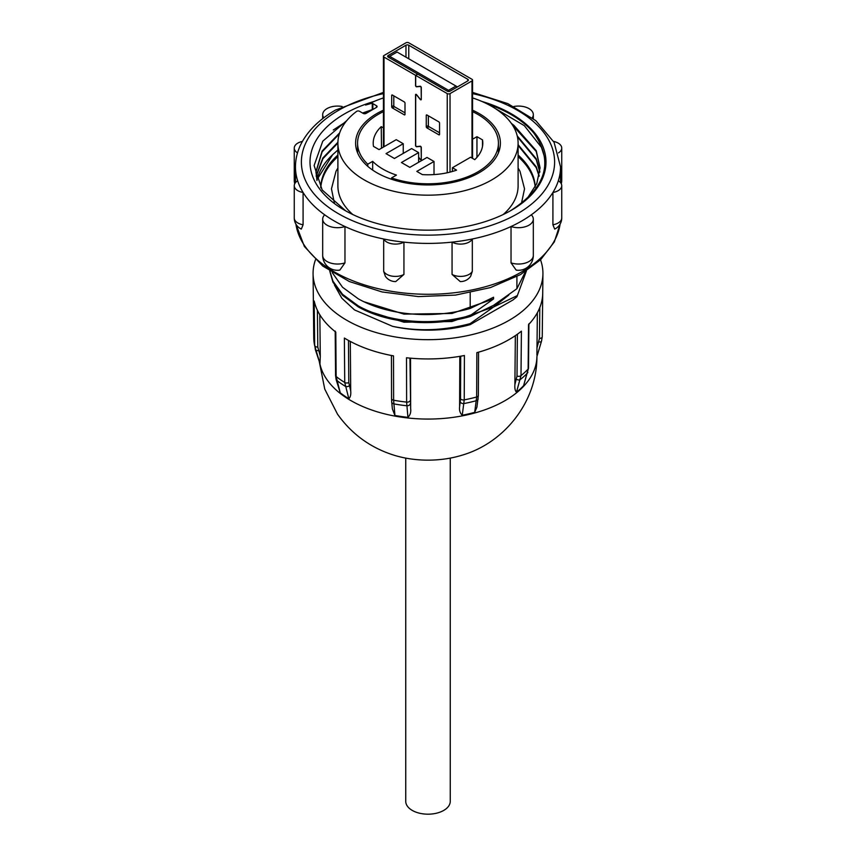 <?xml version="1.0" encoding="UTF-8"?>
<svg xmlns="http://www.w3.org/2000/svg" width="856" height="856" viewBox="0 0 856 856"><rect width="100%" height="100%" fill="white"/><g stroke="black" fill="none" stroke-linecap="round" stroke-linejoin="round"><path stroke-width="1.28" d="M467.793 80.913L467.793 79.298A1.98 1.145 180 0 1 468.371 80.111A1.98 1.145 180 0 1 467.793 80.913L450.031 91.175A1.98 1.145 180 0 1 447.239 91.175L417.792 74.172L415.695 75.382L415.695 85.29A0.984 0.567 -120 0 0 416.744 86.595L420.232 86.285A0.984 0.567 60 0 1 421.291 87.59L421.291 99.328A0.984 0.567 60 0 1 420.232 99.424L420.392 99.339M416.84 95.016L416.744 95.07A0.984 0.567 -120 0 0 415.695 95.166L415.695 145.242A0.984 0.567 -120 0 0 416.744 146.547L420.232 146.237A0.984 0.567 60 0 1 421.291 147.542L421.291 159.28A0.984 0.567 60 0 1 420.232 159.376L420.392 159.291M421.291 147.66L421.141 147.746A0.984 0.567 -120 0 0 420.093 146.44L420.414 146.258M416.979 146.526L416.605 146.751A0.984 0.567 60 0 1 415.556 145.445L415.695 145.359M421.291 87.708L421.141 87.794A0.984 0.567 -120 0 0 420.093 86.488L420.414 86.306M416.979 86.574L416.605 86.798A0.984 0.567 60 0 1 415.556 85.493L415.695 85.407M315.479 259.796A114.929 66.351 -0 0 0 313.071 273.738A114.929 66.351 -0 0 0 321.321 298.027A114.929 66.351 -0 0 0 449.432 338.516A114.929 66.351 -0 0 0 542.929 273.738A114.929 66.351 -0 0 0 540.521 259.796M317.405 310.321L317.801 347.065L320.283 356.235L319.984 363.618L314.655 345.599L314.184 301.012A114.725 66.233 -0 0 0 321.514 317.362A114.725 66.233 -0 0 0 335.787 332.107L336.151 376.544L340.249 392.786A108.915 62.884 -0 0 0 344.38 395.836A108.915 62.884 -0 0 0 348.831 398.725L344.733 382.482L344.369 338.045A114.725 66.233 -0 0 0 393.514 355.882L393.621 400.223L394.926 415.46A108.915 62.884 -0 0 0 401.378 416.519A108.915 62.884 -0 0 0 407.927 417.343L406.621 402.106L406.504 357.776A114.725 66.233 -0 0 0 464.412 355.518L464.23 399.87L462.24 415.235A108.915 62.884 -0 0 0 468.542 413.908A108.915 62.884 -0 0 0 474.684 412.357L476.664 396.991L476.846 352.64A114.725 66.233 -0 0 0 521.4 331.165L521.004 375.624L516.478 392.209A108.915 62.884 -0 0 0 520.223 388.999A108.915 62.884 -0 0 0 523.615 385.66L528.131 369.075L528.537 324.617A114.725 66.233 -0 0 0 542.725 293.116L542.929 273.738M542.244 336.75A2.964 1.712 -179.4 0 1 542.244 336.772L542.704 294.1L542.244 336.75L541.57 340.816A2.964 1.616 -162.1 0 1 541.527 341.116L536.915 356.578A108.915 62.884 -0 0 1 448.309 417.963A108.915 62.884 -0 0 1 326.917 379.593A108.915 62.884 -0 0 1 319.673 362.698M536.915 355.187L536.99 347.804L539.473 338.452L539.804 307.55M537.365 312.708L536.99 347.804M528.901 323.803L528.494 368.262L523.615 385.66M516.478 392.209C515.119 390.785 514.595 388.228 514.895 384.558L517.003 376.062L517.388 334.225M515.344 335.648L514.895 384.558M478.547 352.169L478.376 395.429L476.91 407.146L474.684 412.357M462.24 415.235C460.036 413.138 459.158 410.313 459.608 406.782L460.539 398.864L460.71 356.192M459.811 356.342L459.608 406.782M409.938 358.118L410.655 408.687L410.527 358.172M410.655 408.687C411.115 412.207 410.206 415.096 407.927 417.343M394.926 415.46L392.39 408.965L391.706 401.967A2.964 2.268 174.4 0 0 393.792 403.882A113.57 65.57 180 0 0 400.234 404.931A113.57 65.57 180 0 0 406.782 405.765A2.964 2.268 174.4 0 0 410.195 403.936M348.456 340.431L348.799 382.6L350.714 390.935L350.297 341.437M350.714 390.935C351.056 394.605 350.425 397.205 348.831 398.725M340.249 392.786L336.119 379.54A2.964 2.054 164 0 0 336.665 380.332A113.57 65.57 180 0 0 340.806 383.37A113.57 65.57 180 0 0 345.246 386.27A2.964 2.054 164 0 0 349.237 385.821M319.256 361.446L324.745 389.095L337.521 414.197C351.763 434.153 370.562 447.806 393.91 455.178A71.808 41.463 -0 0 0 462.09 455.178C504.655 442.83 537.129 401.346 536.915 356.578M405.744 458.11L405.744 801.334A22.256 12.851 0 0 0 412.26 810.418A22.256 12.851 0 0 0 436.517 813.2A22.256 12.851 0 0 0 450.256 801.334L450.256 458.11M376.522 107.364L376.522 105.748A1.98 1.145 180 0 1 377.1 106.561A1.98 1.145 180 0 1 376.522 107.364L366.036 113.42A1.98 1.145 180 0 1 363.233 113.42L359.563 111.301A1.98 1.145 0 0 0 356.599 111.408A90.105 52.023 0 0 0 337.895 143.145L337.895 185.87A90.105 52.023 0 0 0 352.833 214.556M503.168 214.556A90.105 52.023 0 0 0 518.105 185.87L518.105 143.145A90.105 52.023 0 0 0 491.719 106.358A90.105 52.023 0 0 0 472.576 97.926M337.895 143.145A90.105 52.023 0 0 0 364.281 179.931A90.105 52.023 0 0 0 462.486 191.209A90.105 52.023 0 0 0 518.105 143.145M383.424 111.665A70.427 40.66 0 0 0 378.202 114.394A70.427 40.66 0 0 0 357.573 143.145A70.427 40.66 0 0 0 367.759 164.191L372.67 161.356A63.697 36.776 0 0 0 396.446 175.084L391.534 177.93A70.427 40.66 0 0 0 477.798 171.896A70.427 40.66 0 0 0 498.427 143.145A70.427 40.66 0 0 0 472.576 111.665M391.534 177.93L391.534 179.257M383.424 110.199A72.396 41.805 0 0 0 355.604 143.145A72.396 41.805 0 0 0 376.8 172.698A72.396 41.805 0 0 0 455.702 181.761A72.396 41.805 0 0 0 500.396 143.145A72.396 41.805 0 0 0 479.2 113.581A72.396 41.805 0 0 0 472.576 110.199M552.912 224.775A12.262 7.083 0 0 0 558.144 222.988A12.262 7.083 0 0 0 561.739 217.98A12.262 12.262 0 0 1 554.677 229.087L552.912 224.775L552.912 192.472A12.262 7.083 0 0 0 558.144 190.685A12.262 7.083 0 0 0 561.739 185.677A12.262 7.083 0 0 0 558.337 180.787A132.541 76.516 180 0 1 552.912 192.472A132.541 76.516 180 0 1 531.309 214.824A132.541 76.516 180 0 1 521.721 220.998A132.541 76.516 180 0 1 511.032 226.53A14.841 8.571 0 0 0 528.976 225.181A14.841 8.571 0 0 0 533.32 219.125A14.841 8.571 0 0 0 531.309 214.824M511.032 262.878A14.841 8.571 180 0 0 528.976 261.519A14.841 8.571 180 0 0 533.32 255.463A14.841 14.841 0 0 1 516.179 270.122L511.032 262.878L511.032 226.53A132.541 76.516 180 0 1 472.319 238.995A132.541 76.516 180 0 1 452.064 242.13A12.262 7.083 0 0 0 469.216 242.023A12.262 7.083 0 0 0 472.319 238.995L472.319 271.309L470.65 276.274A12.262 12.262 0 0 1 460.26 281.581L452.064 274.434L452.064 242.13A132.541 76.516 180 0 1 403.936 242.13A132.541 76.516 180 0 1 383.681 238.995A12.262 7.083 0 0 0 403.936 242.13L403.936 274.434L395.74 281.581A12.262 12.262 0 0 1 385.35 276.274L383.681 271.309L383.681 238.995A132.541 76.516 180 0 1 344.968 226.53A132.541 76.516 180 0 1 324.692 214.824A14.841 8.571 0 0 0 322.68 219.125A14.841 8.571 0 0 0 330.116 226.551A14.841 8.571 0 0 0 344.968 226.53L344.968 262.878L339.821 270.122A14.841 14.841 0 0 1 322.68 255.463L322.68 219.125M320.765 187.849A107.321 61.964 180 0 1 337.895 156.648M337.895 155.043A107.321 61.964 0 0 0 320.7 187.732M333.273 130.005L345.77 121.873M363.971 113.688L367.973 112.307M512.658 125.318L513.311 125.736M316.164 175.844L322.819 158.028L337.906 142.246M316.206 176.25L322.937 158.66L337.895 143.059M316.988 180.477L315.939 171.799L322.113 151.073L339.671 132.862M315.939 172.206L322.124 151.844L339.318 133.921M518.105 144.653L536.241 166.845L539.226 175.844M518.105 145.456L536.241 167.658L539.13 176.25M517.227 135.879L536.241 158.767L539.858 171.799M517.441 136.864L536.241 159.58L539.804 172.206M511.385 123.424L513.9 125.34A112.061 64.703 0 0 0 511.685 123.853M513.9 125.34L536.241 150.699L540.061 167.765L536.787 183.612L527.135 198.581M512.605 125.243L536.241 151.501L540.061 168.172M374.222 101.404A118 68.127 0 0 0 344.561 113.869A118 68.127 0 0 0 344.561 210.212A118 68.127 0 0 0 511.439 210.212L511.439 210.212A118 68.127 0 0 0 481.778 101.404M346.841 120.546L322.755 141.197L314.109 165.518L322.177 189.968L345.76 210.897M516.906 276.584L516.906 288.718L525.541 271.512M332.289 272.668L342.55 287.263L358.407 298.905C387.811 315.286 431.916 319.374 470.201 308.47L470.201 292.731M363.843 309.786L404.011 322.209L451.989 321.535L493.559 307.004L508.774 295.095M329.753 271.052L332.941 282.18L342.55 295.341L358.407 306.983C387.811 323.354 431.916 327.452 470.201 316.549L493.559 305.325L516.906 288.718M329.892 271.138L332.941 281.175L342.55 294.336L358.407 305.977C387.811 322.348 431.916 326.436 470.201 315.532L470.201 316.549M516.906 296.797L526.419 270.935L516.906 296.797L512.926 299.985L470.201 324.627L470.201 323.611L493.559 307.004L516.906 295.791M470.201 324.627L467.9 325.269A98.419 56.817 0 0 1 392.562 326.329C417.856 331.604 443.74 330.705 470.201 323.611M392.562 326.329L354.523 309.925L341.833 298.22L334.503 285.144M363.843 301.708L404.011 314.131L451.989 313.457L493.559 298.937L470.201 315.532M470.201 308.47L493.559 297.246L493.559 298.937M510.187 210.929C546.256 187.839 554.132 161.88 533.812 133.044A117.454 67.817 0 0 0 487.16 103.897M372.274 102.795A117.454 67.817 0 0 0 365.576 105.042L372.274 103.148M372.274 109.611L362.559 113.035M316.848 179.878L332.695 154.658L337.895 150.003M316.913 180.167A112.061 64.703 180 0 1 332.695 154.658M365.576 105.042L372.274 102.881M494.704 108.166L524.343 125.682L541.452 147.35L544.79 157.9M535.268 186.876A107.321 61.964 0 0 0 518.105 155.043M518.105 156.648A107.321 61.964 180 0 1 535.171 187.068M558.487 152.892A12.262 7.083 0 0 0 561.739 148.099A12.262 7.083 0 0 0 553.597 141.422M297.663 180.787A12.262 7.083 0 0 0 294.261 185.677A12.262 7.083 0 0 0 303.088 192.472A132.541 76.516 180 0 1 297.663 180.787A132.541 76.516 180 0 1 295.459 166.888C295.491 158.606 297.546 150.592 301.633 142.834C308.524 130.059 319.812 119.134 335.509 110.06L383.424 92.405M302.403 141.422A12.262 7.083 0 0 0 294.261 148.099A12.262 7.083 0 0 0 297.514 152.892M342.111 106.497A14.841 8.571 0 0 0 322.68 114.651A14.841 8.571 0 0 0 323.75 117.828M532.25 117.828A14.841 8.571 0 0 0 533.32 114.651A14.841 8.571 0 0 0 513.889 106.497M303.088 224.775L301.323 229.087A12.262 12.262 0 0 1 294.261 217.98A12.262 7.083 0 0 0 303.088 224.775L303.088 192.472A132.541 76.516 180 0 0 324.692 214.824M376.522 105.748L372.852 103.629L372.852 109.493M383.424 97.926A90.105 52.023 0 0 0 373.045 101.918A1.98 1.145 0 0 0 372.274 102.827A1.98 1.145 0 0 0 372.852 103.629M403.24 153.395L403.24 143.712L396.242 139.667L379.048 149.607L373.494 146.397A54.795 31.64 0 0 1 373.205 143.145A54.795 31.64 0 0 1 381.241 126.645L381.498 148.184M434.013 174.592L434.013 161.474L427.016 157.44L409.821 167.369L401.421 162.522L418.627 152.593L411.629 148.559L394.434 158.488L386.035 153.641L403.24 143.712M482.506 146.397L482.506 139.881L476.953 136.682L476.953 157.354M452.407 171.468L452.407 167.733L470.597 157.237L474.759 159.644A54.795 31.64 0 0 0 482.795 143.145A54.795 31.64 0 0 0 482.506 139.881M434.013 161.474L416.808 171.403L422.361 174.613A54.795 31.64 0 0 0 456.569 170.141L452.407 167.733M472.576 139.218L476.953 136.682M418.627 162.287L418.627 152.593M383.424 127.908L381.241 126.645M372.67 161.356L372.67 170.098M367.759 164.191L367.759 166.321M318.368 350.479A2.964 1.701 161.6 0 1 315.361 349.708L319.984 363.618M320.283 356.235L319.834 314.794M313.071 273.738L313.275 293.116A114.725 66.233 -0 0 0 313.275 293.287L313.756 337.927L315.361 349.708A2.964 1.701 161.6 0 1 315.329 349.612M313.275 293.287L313.756 337.874A114.244 65.966 -0 0 0 314.655 345.599A2.964 1.712 179.4 0 0 317.801 347.065M455.981 86.049L397.088 52.045L389.673 56.325L448.565 90.329L455.981 86.049L457.446 86.895M393.803 95.861L393.803 105.545A0.984 0.567 -120 0 0 394.498 106.765L404.995 112.821M428.353 115.806L428.353 125.5A0.984 0.567 -120 0 0 429.049 126.709L439.545 132.766M388.271 57.138L389.673 56.325L388.271 57.138M392.401 95.048L391.706 95.455A0.984 0.567 60 0 1 392.401 95.048L404.289 101.918A0.984 0.567 60 0 1 404.995 103.127L404.995 114.437A0.984 0.567 60 0 1 404.289 114.832L404.995 114.437M391.706 95.455L391.706 106.765L393.803 105.545M394.498 106.765L392.401 107.974A0.984 0.567 60 0 1 391.706 106.765M392.401 107.974L404.289 114.832M426.951 114.993L426.256 115.4A0.984 0.567 60 0 1 426.951 114.993L438.839 121.862A0.984 0.567 60 0 1 439.545 123.071L439.545 134.381A0.984 0.567 60 0 1 438.839 134.788L439.545 134.381M426.256 115.4L426.256 126.709L428.353 125.5M429.049 126.709L426.951 127.919A0.984 0.567 60 0 1 426.256 126.709M426.951 127.919L438.839 134.788M417.653 74.258L415.556 75.307L415.556 85.493M416.605 86.798L420.093 86.488M421.141 87.794L421.291 98.889M416.251 94.406L415.556 94.802A0.984 0.567 60 0 1 416.605 94.716L420.093 99.061A0.984 0.567 -120 0 0 421.141 98.975M415.556 94.802L415.556 145.445M416.605 146.751L420.093 146.44M421.141 147.746L421.291 158.841M418.627 157.194L420.093 159.013A0.984 0.567 -120 0 0 421.141 158.927M418.627 157.376L420.232 159.376M416.744 95.07L420.232 99.424M405.969 57.17L405.969 45.218L388.207 55.48L388.207 57.095A1.98 1.145 180 0 1 387.629 56.282A1.98 1.145 180 0 1 388.207 55.48M405.969 45.218A1.98 1.145 180 0 1 408.761 45.218L408.761 58.786M467.793 79.298L408.761 45.218M388.207 57.095L417.653 74.098M415.695 75.382L447.239 93.593A1.98 1.145 0 0 0 450.031 93.593L471.988 80.913A1.98 1.145 0 0 0 472.576 80.111A1.98 1.145 0 0 0 471.988 79.298L408.761 42.8A1.98 1.145 0 0 0 405.969 42.8L384.012 55.48A1.98 1.145 0 0 0 383.424 56.282A1.98 1.145 0 0 0 384.012 57.095L415.556 75.307M335.199 331.101L335.563 375.527A2.964 1.723 179.5 0 0 336.151 376.544A114.244 65.966 -0 0 0 344.733 382.482A2.964 1.723 179.5 0 0 348.799 382.6M391.438 355.486L391.556 398.575A2.964 1.733 179.8 0 0 393.621 400.223A114.244 65.966 -0 0 0 406.621 402.106A2.964 1.733 179.8 0 0 410.056 400.822M460.539 398.864A2.964 1.733 -179.8 0 0 464.23 399.87A114.244 65.966 -0 0 0 476.664 396.991A2.964 1.733 -179.8 0 0 478.376 395.429M517.003 376.062A2.964 1.723 -179.5 0 0 521.004 375.624A114.244 65.966 -0 0 0 528.131 369.075A2.964 1.723 -179.5 0 0 528.494 368.262M478.13 398.982A2.964 2.236 -171.6 0 1 476.418 400.672A113.57 65.57 180 0 1 470.276 402.213A113.57 65.57 180 0 1 463.984 403.55A2.964 2.236 -171.6 0 1 460.325 401.988M527.874 372.371A2.964 1.99 -162.8 0 1 527.553 372.916A113.57 65.57 180 0 1 524.161 376.244A113.57 65.57 180 0 1 520.427 379.454A2.964 1.99 -162.8 0 1 516.521 379.315M295.919 224.144A132.541 76.516 0 0 0 382.439 289.617A132.541 76.516 0 0 0 521.721 271.876A132.541 76.516 0 0 0 560.081 224.144M560.541 182.628L560.541 166.888A132.541 76.516 180 0 1 558.337 180.787M383.424 93.625A126.602 73.092 0 0 0 338.473 110.36A126.602 73.092 0 0 0 338.473 213.722A126.602 73.092 0 0 0 517.527 213.722A126.602 73.092 0 0 0 472.576 93.625M452.064 274.434A12.262 7.083 0 0 0 469.216 274.327A12.262 7.083 0 0 0 472.319 271.309M560.851 183.034A12.262 7.083 0 0 0 561.739 180.402L561.739 148.099M294.731 183.74A12.262 12.262 0 0 1 294.261 180.402A12.262 7.083 0 0 0 295.149 183.034M344.968 262.878A14.841 8.571 180 0 1 330.116 262.888A14.841 8.571 180 0 1 322.68 255.463M383.681 271.309A12.262 7.083 0 0 0 403.936 274.434M539.473 338.452A2.964 1.712 -179.4 0 0 542.244 336.772L541.527 341.116A2.964 1.616 -162.1 0 1 538.905 341.908M447.923 91.432L448.565 90.329L449.218 91.453M388.977 57.534L389.673 56.325M384.012 57.095L384.012 146.74M471.988 158.039L471.988 80.913M450.031 93.593L450.031 172.109M447.239 172.762L447.239 93.593M334.343 202.915L331.465 188.834L336.034 171.211L337.895 168.033M498.427 152.85L498.427 143.145M560.124 224.058L554.303 241.938L540.682 259.646L520.491 274.594L490.456 287.573L455.531 295.095L418.445 296.593L382.108 291.96L349.376 281.549L322.776 266.077L304.372 246.485L295.876 224.058M472.576 92.405L507.801 103.619L535.824 120.664L554.089 142.321L560.541 166.888M561.739 217.98L561.739 185.677M561.269 183.74A12.262 12.262 0 0 0 561.739 180.402M533.32 118.652L533.32 114.651M322.68 118.652L322.68 114.651M294.261 180.402L294.261 148.099M294.261 217.98L294.261 185.677M533.32 255.463L533.32 219.125M295.459 182.628L295.459 166.888M372.274 109.825L372.274 102.827M357.573 152.85L357.573 143.145M521.454 203.407L524.535 188.834L519.966 171.211L518.105 168.033M335.563 375.527L336.119 379.54M391.556 398.575L391.706 401.967M383.424 147.071L383.424 56.282M472.576 158.381L472.576 80.111"/></g></svg>
